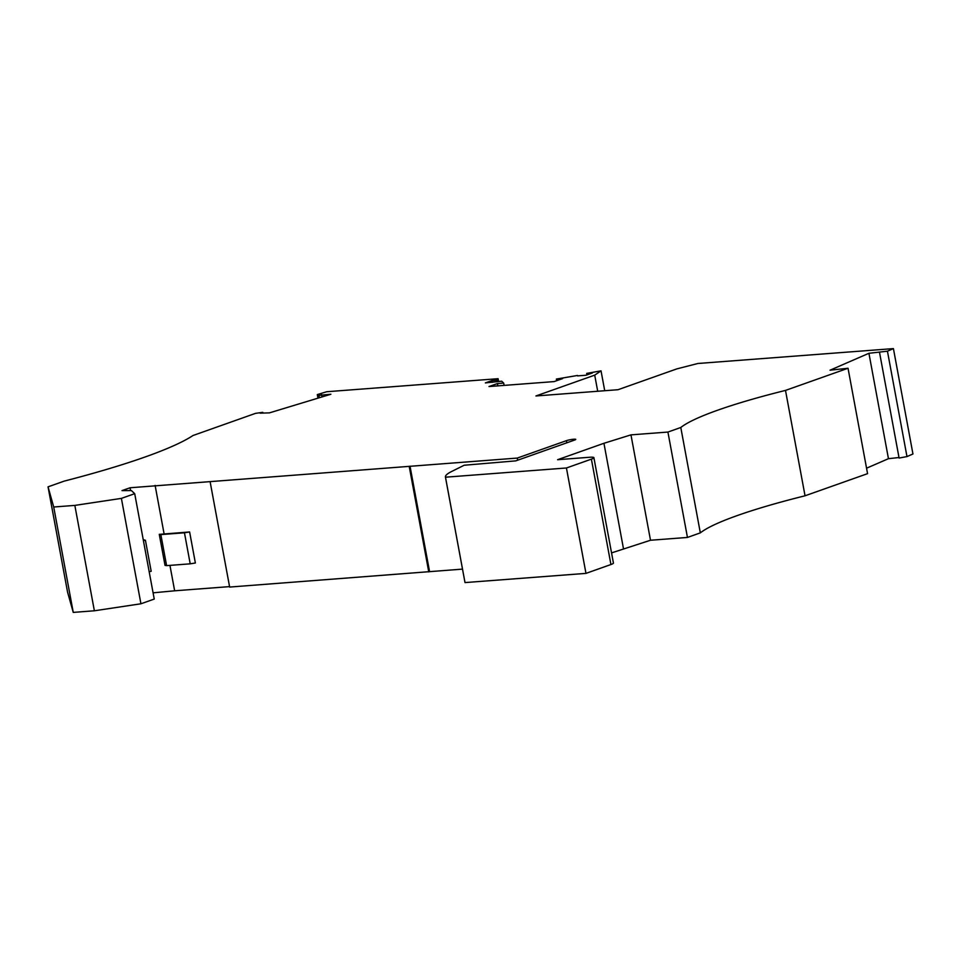 <?xml version="1.0" encoding="UTF-8"?>
<svg xmlns="http://www.w3.org/2000/svg" width="961" height="961" viewBox="0 0 961 961"><rect width="100%" height="100%" fill="white"/><g stroke="black" fill="none" stroke-linecap="round" stroke-linejoin="round"><path stroke-width="1.44" d="M586.955 374.898L586.678 373.409L601.033 370.85L594.715 375.138L535.926 395.968L618.031 389.71L676.82 368.892L697.89 363.486L893.418 348.603L887.447 351.197L868.924 353.288L830.028 370.201L848.034 368.255L785.497 390.406A198.975 25.995 -10.5 0 0 680.796 427.489L667.919 432.054L687.451 537.439L700.329 532.875L680.796 427.489M586.678 373.409L592.396 372.964L585.958 375.246L577.525 375.895M667.919 432.054L630.969 434.865L603.94 443.285L557.596 459.706L589.405 457.28A11.94 1.562 169.5 0 1 593.898 457.676A11.94 1.562 169.5 0 1 591.399 459.142L566.437 467.983L445.484 477.197A79.595 10.391 169.5 0 1 445.436 477.016A79.595 10.391 169.5 0 1 451.694 471.467L464.175 465.244L515.829 460.86L574.63 440.042A5.31 0.697 -10.5 0 0 575.735 439.393A5.31 0.697 -10.5 0 0 572.167 439.393A5.31 0.697 -10.5 0 0 566.413 440.667L517.282 458.073L130.047 487.768L121.999 490.615L131.429 490.603L134.708 493.678L121.398 498.387L74.838 505.402L53.72 507.012L48.05 486.843L64.159 481.137A278.558 36.386 169.5 0 0 80.76 476.74A278.558 36.386 169.5 0 0 193.029 435.501L255.554 413.35L262.773 412.353L260.131 413.158L269.452 412.87L330.896 394.238L318.932 395.343L317.298 394.587L326.728 391.728L498.086 378.694L497.522 380.184L491.816 380.628L485.365 382.91L501.666 381.193L503.684 383.079L497.438 383.559L488.981 386.55L554.149 381.589L562.605 378.598L556.359 379.066L577.453 375.475M593.898 457.676L613.43 563.062A11.94 1.562 169.5 0 1 610.932 564.527L585.97 573.381L566.437 467.983M445.484 477.197L465.016 582.582A79.595 10.391 169.5 0 1 464.968 582.402L445.436 477.016M585.97 573.381L465.016 582.582M262.906 413.074L262.773 412.353M322.019 396.929L321.575 394.539M319.376 397.734L318.932 395.343M317.971 398.166L317.298 394.587M498.567 381.301L498.086 378.694M504.117 385.397L503.684 383.079M491.816 380.628L492.14 382.394M497.75 381.433L497.522 380.184M497.858 385.878L497.438 383.559M556.659 380.7L556.359 379.066M121.398 498.387L140.931 603.784L94.37 610.788L74.838 505.402M53.72 507.012L73.252 612.397L94.37 610.788M189.617 531.962L184.452 532.802L190.206 563.831L195.371 562.99L189.617 531.962L159.274 534.352L165.028 565.392L166.601 565.633L160.847 534.592L159.274 534.352M184.452 532.802L160.847 534.592M190.206 563.831L166.601 565.633M164.103 533.896L155.117 485.413M130.576 490.603L130.047 487.768M153.087 592.829L174.65 590.799L169.941 565.38M143.237 539.686L145.423 540.262L143.417 540.659M149.171 571.687L151.177 571.29L145.423 540.262M140.931 603.784L154.24 599.063L134.708 493.678M229.559 586.618L174.65 590.799M785.497 390.406L805.042 495.792A198.975 25.995 -10.5 0 0 700.329 532.875M630.969 434.865L650.501 540.25L687.451 537.439M210.111 481.677L229.643 587.063L462.505 569.116M48.05 486.843L67.582 592.228L73.252 612.397M893.418 348.603L912.95 453.988L906.98 456.583L899.1 458.049L879.567 352.663M898.991 457.52L888.457 458.685L868.924 353.288M866.558 468.199L888.457 458.685M805.042 495.792L867.567 473.653L848.034 368.255M650.501 540.25L611.544 552.899M409.23 466.517L428.762 571.903M429.567 571.615L410.035 466.229M517.679 460.211L517.282 458.073M601.033 370.85L604.721 390.731M597.706 391.259L594.715 375.138M906.98 456.583L887.447 351.197M603.94 443.285L623.473 548.683M566.81 442.817L566.413 440.667M591.399 459.142L610.932 564.527"/></g></svg>
